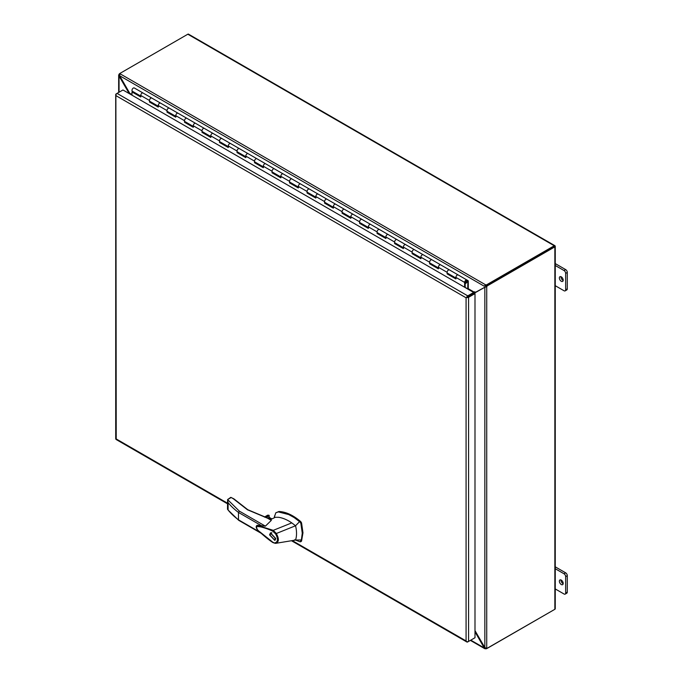 <?xml version="1.0" encoding="UTF-8"?>
<svg xmlns="http://www.w3.org/2000/svg" width="683" height="683" viewBox="0 0 683 683"><rect width="100%" height="100%" fill="white"/><g stroke="black" fill="none" stroke-linecap="round" stroke-linejoin="round"><path stroke-width="1.02" d="M474.156 638.204L467.753 641.909A1.767 1.024 -60 0 1 466.865 641.994A1.767 1.024 -60 0 1 466.566 641.627L466.079 640.944L466.566 641.627A1.767 1.024 0 0 0 468.581 641.422L474.992 637.726L474.992 293.596L468.581 297.301A1.767 1.024 180 0 1 466.566 297.498L466.079 297.788L466.566 297.498A1.767 1.024 -60 0 1 467.753 295.859L473.66 292.444L122.966 89.977L117.058 93.383A1.767 1.024 120 0 0 115.879 95.031A1.767 1.024 180 0 1 115.709 94.587A1.767 1.024 180 0 1 116.221 93.87L117.049 93.392L467.753 295.859M115.709 94.587L115.709 438.717A1.767 1.024 0 0 0 115.879 439.152L115.879 439.152A1.767 1.024 120 0 0 116.17 439.519L227.49 503.789M474.992 293.596L474.156 293.118L466.079 297.788L116.221 95.799L115.879 95.031L116.221 438.956L227.49 503.192M473.66 292.444L473.66 293.408L466.907 297.301M465.166 287.543L465.166 282.13A1.161 0.666 -60 0 1 465.985 280.713A1.161 0.666 -60 0 1 466.566 280.653A1.161 0.666 -60 0 1 466.745 281.584A1.161 0.666 -60 0 1 465.985 282.608A1.161 0.666 -60 0 1 465.601 282.719L465.447 282.625M150.841 98.156A1.904 1.101 -60 0 1 151.788 98.062L151.788 98.062A1.904 1.101 120 0 0 150.32 98.574A1.904 1.101 120 0 0 149.492 100.486A1.904 1.101 -60 0 1 150.841 98.156M141.133 96.312A1.904 1.101 -60 0 1 140.741 95.432A1.904 1.101 -60 0 1 141.569 93.52A1.904 1.101 -60 0 1 143.037 93.008A1.904 1.101 120 0 0 142.081 93.101A1.904 1.101 120 0 0 140.741 95.432L140.741 96.986L131.981 91.94L131.981 95.185M168.342 108.264A1.904 1.101 -60 0 1 169.299 108.17L169.299 108.17A1.904 1.101 120 0 0 167.83 108.682A1.904 1.101 120 0 0 167.002 110.595A1.904 1.101 -60 0 1 168.342 108.264M158.644 106.411A1.904 1.101 -60 0 1 158.243 105.541A1.904 1.101 -60 0 1 159.079 103.628A1.904 1.101 -60 0 1 160.548 103.116A1.904 1.101 120 0 0 159.591 103.21A1.904 1.101 120 0 0 158.243 105.541L158.243 107.094L149.492 102.04L149.492 100.486A1.904 1.101 120 0 0 149.884 101.357L158.243 106.189M185.853 118.372A1.904 1.101 -60 0 1 186.809 118.279L186.809 118.279A1.904 1.101 120 0 0 185.341 118.791A1.904 1.101 120 0 0 184.512 120.703A1.904 1.101 -60 0 1 185.853 118.372M176.146 116.52A1.904 1.101 -60 0 1 175.753 115.649A1.904 1.101 -60 0 1 176.59 113.737A1.904 1.101 -60 0 1 178.05 113.224A1.904 1.101 120 0 0 177.102 113.318A1.904 1.101 120 0 0 175.753 115.649L175.753 117.203L167.002 112.149L167.002 110.595A1.904 1.101 120 0 0 167.395 111.466L175.753 116.298M203.363 128.481A1.904 1.101 -60 0 1 204.311 128.387L204.311 128.387A1.904 1.101 120 0 0 202.851 128.899A1.904 1.101 120 0 0 202.014 130.812A1.904 1.101 -60 0 1 203.363 128.481M193.656 126.628A1.904 1.101 -60 0 1 193.263 125.757A1.904 1.101 -60 0 1 194.092 123.845A1.904 1.101 -60 0 1 195.56 123.333A1.904 1.101 120 0 0 194.612 123.427A1.904 1.101 120 0 0 193.263 125.757L193.263 127.311L184.512 122.257L184.512 120.703A1.904 1.101 120 0 0 184.905 121.574L193.263 126.406M220.874 138.589A1.904 1.101 -60 0 1 221.821 138.495L221.821 138.495A1.904 1.101 120 0 0 220.353 139.008A1.904 1.101 120 0 0 219.525 140.92A1.904 1.101 -60 0 1 220.874 138.589M211.167 136.737A1.904 1.101 -60 0 1 210.774 135.866A1.904 1.101 -60 0 1 211.602 133.953A1.904 1.101 -60 0 1 213.07 133.441A1.904 1.101 120 0 0 212.114 133.535A1.904 1.101 120 0 0 210.774 135.866L210.774 137.42L202.014 132.365L202.014 130.812A1.904 1.101 120 0 0 202.407 131.682L210.774 136.515M238.376 148.698A1.904 1.101 -60 0 1 239.332 148.604L239.332 148.604A1.904 1.101 120 0 0 237.863 149.116A1.904 1.101 120 0 0 237.035 151.028A1.904 1.101 -60 0 1 238.376 148.698M228.677 146.845A1.904 1.101 -60 0 1 228.276 145.974A1.904 1.101 -60 0 1 229.112 144.062A1.904 1.101 -60 0 1 230.572 143.55A1.904 1.101 120 0 0 229.625 143.643A1.904 1.101 120 0 0 228.276 145.974L228.276 147.528L219.525 142.474L219.525 140.92A1.904 1.101 120 0 0 219.917 141.791L228.276 146.623M255.886 158.806A1.904 1.101 -60 0 1 256.842 158.712L256.842 158.712A1.904 1.101 120 0 0 255.374 159.224A1.904 1.101 120 0 0 254.537 161.137A1.904 1.101 -60 0 1 255.886 158.806M246.179 156.953A1.904 1.101 -60 0 1 245.786 156.083A1.904 1.101 -60 0 1 246.614 154.17A1.904 1.101 -60 0 1 248.083 153.658A1.904 1.101 120 0 0 247.135 153.752A1.904 1.101 120 0 0 245.786 156.083L245.786 157.636L237.035 152.582L237.035 151.028A1.904 1.101 120 0 0 237.428 151.899L245.786 156.731M273.396 168.914A1.904 1.101 -60 0 1 274.344 168.821L274.344 168.821A1.904 1.101 120 0 0 272.876 169.333A1.904 1.101 120 0 0 272.047 171.245A1.904 1.101 -60 0 1 273.396 168.914M263.689 167.062A1.904 1.101 -60 0 1 263.296 166.191A1.904 1.101 -60 0 1 264.125 164.279A1.904 1.101 -60 0 1 265.593 163.766A1.904 1.101 120 0 0 264.637 163.86A1.904 1.101 120 0 0 263.296 166.191L263.296 167.745L254.537 162.691L254.537 161.137A1.904 1.101 120 0 0 254.938 162.008L263.296 166.84M290.907 179.023A1.904 1.101 -60 0 1 291.854 178.929L291.854 178.929A1.904 1.101 120 0 0 290.386 179.441A1.904 1.101 120 0 0 289.558 181.354A1.904 1.101 -60 0 1 290.907 179.023M281.2 177.17A1.904 1.101 -60 0 1 280.807 176.299A1.904 1.101 -60 0 1 281.635 174.387A1.904 1.101 -60 0 1 283.103 173.875A1.904 1.101 120 0 0 282.147 173.969A1.904 1.101 120 0 0 280.807 176.299L280.807 177.853L272.047 172.799L272.047 171.245A1.904 1.101 120 0 0 272.44 172.116L280.807 176.948M308.409 189.131A1.904 1.101 -60 0 1 309.365 189.037L309.365 189.037A1.904 1.101 120 0 0 307.896 189.55A1.904 1.101 120 0 0 307.068 191.462A1.904 1.101 -60 0 1 308.409 189.131M298.702 187.279A1.904 1.101 -60 0 1 298.309 186.408A1.904 1.101 -60 0 1 299.145 184.495A1.904 1.101 -60 0 1 300.605 183.983A1.904 1.101 120 0 0 299.658 184.077A1.904 1.101 120 0 0 298.309 186.408L298.309 187.962L289.558 182.907L289.558 181.354A1.904 1.101 120 0 0 289.951 182.224L298.309 187.057M325.919 199.24A1.904 1.101 -60 0 1 326.867 199.146L326.867 199.146A1.904 1.101 120 0 0 325.407 199.658A1.904 1.101 120 0 0 324.57 201.57A1.904 1.101 -60 0 1 325.919 199.24M316.212 197.387A1.904 1.101 -60 0 1 315.819 196.516A1.904 1.101 -60 0 1 316.647 194.604A1.904 1.101 -60 0 1 318.116 194.092A1.904 1.101 120 0 0 317.168 194.185A1.904 1.101 120 0 0 315.819 196.516L315.819 198.07L307.068 193.016L307.068 191.462A1.904 1.101 120 0 0 307.461 192.333L315.819 197.165M343.429 209.348A1.904 1.101 -60 0 1 344.377 209.254L344.377 209.254A1.904 1.101 120 0 0 342.909 209.766A1.904 1.101 120 0 0 342.081 211.679A1.904 1.101 -60 0 1 343.429 209.348M333.722 207.495A1.904 1.101 -60 0 1 333.33 206.625A1.904 1.101 -60 0 1 334.158 204.712A1.904 1.101 -60 0 1 335.626 204.2A1.904 1.101 120 0 0 334.67 204.294A1.904 1.101 120 0 0 333.33 206.625L333.33 208.178L324.57 203.124L324.57 201.57A1.904 1.101 120 0 0 324.971 202.441L333.33 207.273M360.931 219.456A1.904 1.101 -60 0 1 361.888 219.363L361.888 219.363A1.904 1.101 120 0 0 360.419 219.875A1.904 1.101 120 0 0 359.591 221.787A1.904 1.101 -60 0 1 360.931 219.456M351.233 217.604A1.904 1.101 -60 0 1 350.831 216.733A1.904 1.101 -60 0 1 351.668 214.821A1.904 1.101 -60 0 1 353.137 214.308A1.904 1.101 120 0 0 352.18 214.402A1.904 1.101 120 0 0 350.831 216.733L350.831 218.287L342.081 213.233L342.081 211.679A1.904 1.101 120 0 0 342.473 212.55L350.831 217.382M378.442 229.565A1.904 1.101 -60 0 1 379.398 229.471L379.398 229.471A1.904 1.101 120 0 0 377.93 229.983A1.904 1.101 120 0 0 377.093 231.896A1.904 1.101 -60 0 1 378.442 229.565M368.735 227.712A1.904 1.101 -60 0 1 368.342 226.841A1.904 1.101 -60 0 1 369.17 224.929A1.904 1.101 -60 0 1 370.638 224.417A1.904 1.101 120 0 0 369.691 224.511A1.904 1.101 120 0 0 368.342 226.841L368.342 228.395L359.591 223.341L359.591 221.787A1.904 1.101 120 0 0 359.984 222.658L368.342 227.49M395.952 239.673A1.904 1.101 -60 0 1 396.9 239.579L396.9 239.579A1.904 1.101 120 0 0 395.44 240.092A1.904 1.101 120 0 0 394.603 242.004A1.904 1.101 -60 0 1 395.952 239.673M386.245 237.821A1.904 1.101 -60 0 1 385.852 236.95A1.904 1.101 -60 0 1 386.68 235.037A1.904 1.101 -60 0 1 388.149 234.525A1.904 1.101 120 0 0 387.201 234.619A1.904 1.101 120 0 0 385.852 236.95L385.852 238.504L377.093 233.449L377.093 231.896A1.904 1.101 120 0 0 377.494 232.766L385.852 237.59M413.463 249.782A1.904 1.101 -60 0 1 414.41 249.688L414.41 249.688A1.904 1.101 120 0 0 412.942 250.2A1.904 1.101 120 0 0 412.114 252.112A1.904 1.101 -60 0 1 413.463 249.782M403.755 247.929A1.904 1.101 -60 0 1 403.363 247.058A1.904 1.101 -60 0 1 404.191 245.146A1.904 1.101 -60 0 1 405.659 244.634A1.904 1.101 120 0 0 404.703 244.727A1.904 1.101 120 0 0 403.363 247.058L403.363 248.612L394.603 243.558L394.603 242.004A1.904 1.101 120 0 0 394.996 242.875L403.363 247.698M430.964 259.89A1.904 1.101 -60 0 1 431.921 259.796L431.921 259.796A1.904 1.101 120 0 0 430.452 260.308A1.904 1.101 120 0 0 429.624 262.221A1.904 1.101 -60 0 1 430.964 259.89M421.257 258.037A1.904 1.101 -60 0 1 420.865 257.167A1.904 1.101 -60 0 1 421.701 255.254A1.904 1.101 -60 0 1 423.161 254.742A1.904 1.101 120 0 0 422.214 254.836A1.904 1.101 120 0 0 420.865 257.167L420.865 258.72L412.114 253.666L412.114 252.112A1.904 1.101 120 0 0 412.506 252.983L420.865 257.807M448.475 269.998A1.904 1.101 -60 0 1 449.423 269.905L449.423 269.905A1.904 1.101 120 0 0 447.963 270.417A1.904 1.101 120 0 0 447.126 272.329A1.904 1.101 -60 0 1 448.475 269.998M438.768 268.146A1.904 1.101 -60 0 1 438.375 267.275A1.904 1.101 -60 0 1 439.203 265.363A1.904 1.101 -60 0 1 440.672 264.85A1.904 1.101 120 0 0 439.724 264.944A1.904 1.101 120 0 0 438.375 267.275L438.375 268.829L429.624 263.775L429.624 262.221A1.904 1.101 120 0 0 430.017 263.092L438.375 267.915M465.601 282.719L465.354 283.394A1.904 1.101 120 0 0 465.985 283.214A1.904 1.101 120 0 0 467.223 281.541A1.904 1.101 120 0 0 466.933 280.013A1.904 1.101 120 0 0 465.985 280.107A1.904 1.101 120 0 0 464.636 282.438L464.636 287.236M456.278 278.254A1.904 1.101 -60 0 1 455.885 277.383A1.904 1.101 -60 0 1 456.714 275.471A1.904 1.101 -60 0 1 458.182 274.959A1.904 1.101 120 0 0 457.226 275.053A1.904 1.101 120 0 0 455.885 277.383L455.885 278.937L447.126 273.883L447.126 272.329A1.904 1.101 120 0 0 447.527 273.2L455.885 278.024M140.741 96.38L132.511 91.633L131.981 91.94M158.243 106.488L150.021 101.434M175.753 116.597L167.523 111.542M193.263 126.705L185.033 121.651M210.774 136.813L202.544 131.759M228.276 146.922L220.054 141.868M245.786 157.03L237.556 151.976M263.296 167.139L255.066 162.084M280.807 177.247L272.577 172.193M298.309 187.355L290.079 182.301M315.819 197.464L307.589 192.41M333.33 207.572L325.099 202.518M350.831 217.681L342.61 212.626M368.342 227.789L360.112 222.735M385.852 237.897L377.622 232.843M403.363 248.006L395.133 242.952M420.865 258.114L412.634 253.06M438.375 268.223L430.145 263.168M455.885 278.331L447.655 273.277M150.021 101.741L149.492 102.04M167.523 111.85L167.002 112.149M185.033 121.958L184.512 122.257M202.544 132.067L202.014 132.365M220.054 142.175L219.525 142.474M237.556 152.283L237.035 152.582M255.066 162.392L254.537 162.691M272.577 172.5L272.047 172.799M290.079 182.609L289.558 182.907M307.589 192.717L307.068 193.016M325.099 202.825L324.57 203.124M342.61 212.934L342.081 213.233M360.112 223.042L359.591 223.341M377.622 233.151L377.093 233.449M395.133 243.259L394.603 243.558M412.634 253.367L412.114 253.666M430.145 263.476L429.624 263.775M447.655 273.576L447.126 273.883M474.454 292.845L474.454 292.179M473.823 293.195L473.823 292.657M233.97 499.153A0.743 0.538 137.4 0 0 233.868 498.846L230.811 497.352L227.593 499.572L239.306 511.097L265.38 526.149L271.313 520.378L267.591 518.226L247.425 509.757L233.27 498.718M267.591 518.226L267.591 518.226A0.743 0.427 120 0 1 267.958 518.192L271.236 520.087M294.646 539.749L300.102 541.815L301.374 539.946L302.27 533.192L300.853 523.298L300.102 522.068L294.177 517.577L288.747 514.572L278.297 511.891L275.804 512.805L274.515 516.579M300.802 541.406L301.553 541.064L302.97 532.791L301.553 522.888L300.802 521.667C293.289 515.238 286.023 511.84 278.997 511.49L275.804 512.805M271.219 519.285L270.536 518.551L267.975 518.201M271.006 519.387A2.322 1.34 0 0 0 270.4 518.781A2.322 1.34 0 0 0 268.342 518.406M269.572 534.891L270.468 532.902L275.701 538.426L274.805 540.407L269.572 534.891M271.083 532.714L270.758 533.457M275.591 539.246L274.489 539.877L270.007 535.139L270.775 533.44L275.258 538.17L274.489 539.877L275.275 539.971M272.961 542.609C267.779 539.365 259.164 531.681 257.312 529.632C255.852 527.421 255.835 525.978 257.243 525.287L273.268 530.341L291.778 522.888C287.278 519.823 282.907 517.962 278.664 517.304L275.292 517.287L270.477 519.643M265.38 526.149L257.312 525.27M273.285 542.601L259.89 531.903C257.312 530.128 256.287 528.283 256.808 526.388L260.966 526.943C265.593 528.147 269.529 529.581 272.799 531.237L273.268 530.341M301.374 539.946L295.551 540.057L276 543.292L274.882 542.917C278.075 541.875 278.297 538.844 275.539 533.824L295.551 525.756L299.581 521.633M291.778 522.888L295.551 525.756L295.901 527.344C296.849 532.236 296.729 536.471 295.551 540.057M300.102 541.815L301.553 541.064M273.251 530.35L276.205 533.321C279.296 538.827 279.057 542.174 275.497 543.352L272.833 542.285M267.736 518.107L269 517.373L271.808 518.995M239.306 511.097L238.469 512.438L238.469 519.814L239.306 520.301L238.469 519.814A91.607 52.89 180 0 1 228.088 510.03L238.674 520.301M272.799 531.237L275.539 533.824M275.497 543.352L274.882 542.917M231.708 497.813L231.187 497.514L227.618 499.572L227.49 509.296M227.593 499.572L228.088 502.654A91.607 52.89 0 0 0 238.469 512.438L261.862 525.936M247.946 510.056A0.743 0.427 120 0 0 247.792 509.714L233.868 498.846A0.743 0.538 137.4 0 0 233.321 498.744L231.187 497.514L230.658 497.813M264.56 517.108L268.052 515.093L267.079 515.656L268.974 515.221L269.264 517.398M228.088 502.654L228.088 510.03L227.593 508.767M271.894 532.8L270.775 533.44M140.741 96.081L132.382 91.257A1.904 1.101 -60 0 1 131.981 90.378A1.904 1.101 -60 0 1 132.818 88.466A1.904 1.101 -60 0 1 134.286 87.953L143.985 93.562M134.286 87.953L459.13 275.505M466.941 280.013L468.043 280.653A1.101 0.64 -60 0 1 468.273 281.157L468.273 288.585L467.744 288.892L465.166 287.398M467.889 280.559L467.744 288.892M151.788 98.062L161.495 103.671M169.299 108.17L179.006 113.779M186.809 118.279L196.516 123.888M204.311 128.387L214.018 133.996M221.821 138.495L231.528 144.104M239.332 148.604L249.039 154.213M256.842 158.712L266.541 164.321M274.344 168.821L284.051 174.421M291.854 178.929L301.562 184.53M309.365 189.037L319.072 194.638M326.867 199.146L336.574 204.746M344.377 209.254L354.084 214.855M361.888 219.363L371.595 224.963M379.398 229.471L389.097 235.072M396.9 239.579L406.607 245.18M414.41 249.688L424.117 255.288M431.921 259.796L441.628 265.397M464.978 281.584L464.978 282.899L466.993 281.738L466.993 280.423L464.978 281.584M561.281 281.276A2.706 1.562 60 0 1 559.514 278.886A2.706 1.562 60 0 1 559.923 276.717A2.706 1.562 60 0 1 561.281 276.854A2.706 1.562 60 0 1 563.048 279.236A2.706 1.562 60 0 1 562.638 281.405A2.706 1.562 60 0 1 561.281 281.276M563.176 280.457A2.706 1.562 60 0 1 562.92 280.329A2.706 1.562 60 0 1 561.025 276.717M561.281 584.52A2.706 1.562 60 0 1 559.514 582.138A2.706 1.562 60 0 1 559.923 579.969A2.706 1.562 60 0 1 561.281 580.098A2.706 1.562 60 0 1 563.048 582.488A2.706 1.562 60 0 1 562.638 584.657A2.706 1.562 60 0 1 561.281 584.52M563.176 583.709A2.706 1.562 60 0 1 562.92 583.581A2.706 1.562 60 0 1 561.025 579.969M554.861 246.128L487.124 285.229A3.099 1.784 120 0 0 486.091 286.126L485.493 287.133L486.723 286.493A3.099 1.784 -60 0 1 487.756 285.596L487.124 285.229A3.099 1.784 180 0 1 485.835 285.682L484.665 285.699L485.835 284.948L485.835 285.682M554.237 246.486L487.124 285.229L487.124 284.504A3.099 1.784 180 0 1 485.835 284.948L119.943 73.704A3.099 1.784 180 0 1 120.72 72.961L120.088 73.329A3.099 1.784 120 0 0 119.055 74.216L119.559 74.515M555.125 608.416A1.34 0.768 180 0 1 555.253 608.749A1.34 0.768 180 0 1 554.861 609.296L487.756 648.039A3.099 1.784 -60 0 1 486.723 648.338L484.836 647.569L474.992 630.622M486.091 286.126L486.723 286.493L486.723 648.338M188.721 34.432A1.34 0.768 120 0 0 188.499 34.15L554.903 245.692A1.34 0.768 120 0 1 555.125 245.974A1.34 0.768 180 0 1 555.253 246.307A1.34 0.768 180 0 1 554.861 246.853L487.756 285.596M554.237 609.654L487.124 648.295M485.835 648.269L485.835 648.85A3.099 1.784 0 0 0 487.124 648.406M188.499 34.15A1.34 0.768 120 0 0 187.825 34.218L120.72 72.961M554.903 245.692A1.34 0.768 120 0 0 554.237 245.76L487.124 284.504M473.66 293.289A1.34 0.768 -0 0 1 473.729 293.263L485.323 286.971M485.186 647.902L484.887 648.756L470.382 640.381M485.493 287.133L484.836 287.253L484.836 647.569L484.23 647.919L485.835 648.85M119.055 74.216L118.697 75.361L119.551 75.258M118.663 92.461L118.663 75.079L119.055 76.078L119.662 75.728L484.23 286.203L484.665 285.699M119.055 92.231L119.055 76.078L129.198 93.545L129.719 93.247L119.662 75.728L119.943 73.704M475.317 292.648L485.459 286.894M474.992 631.826L484.23 647.919L470.775 640.159M474.805 291.752L473.473 292.819M474.156 293.716L474.685 293.007L474.156 293.716M468.162 288.653L474.173 292.119L473.302 292.239M474.173 292.119L473.285 292.23M130.137 94.1L129.719 93.247L131.981 94.553M555.253 588.942L564.021 593.997A2.322 1.34 60 0 0 565.174 594.116L566.813 593.168A2.322 1.34 -120 0 0 567.291 592.11L567.291 575.684A2.322 1.34 -120 0 0 565.652 572.841L555.253 566.83M567.291 592.11L565.661 593.049A2.322 1.34 60 0 1 565.174 594.116M565.661 593.049L565.661 576.623L567.291 575.684M565.652 572.841L564.021 573.78A2.322 1.34 60 0 1 565.661 576.623M564.021 573.78L555.253 568.726M555.253 285.69L564.021 290.753A2.322 1.34 60 0 0 565.174 290.864L566.813 289.916A2.322 1.34 -120 0 0 567.291 288.858L567.291 272.432A2.322 1.34 -120 0 0 565.652 269.589L555.253 263.587M567.291 288.858L565.661 289.805A2.322 1.34 60 0 1 565.174 290.864M565.661 289.805L565.661 273.379L567.291 272.432M565.652 269.589L564.021 270.536A2.322 1.34 60 0 1 565.661 273.379M564.021 270.536L555.253 265.474M292.273 540.595L466.079 640.944L466.079 297.788M468.581 641.422L468.581 297.301M149.492 100.486L140.741 95.432M167.002 110.595L158.243 105.541M184.512 120.703L175.753 115.649M202.014 130.812L193.263 125.757M219.525 140.92L210.774 135.866M237.035 151.028L228.276 145.974M254.537 161.137L245.786 156.083M272.047 171.245L263.296 166.191M289.558 181.354L280.807 176.299M307.068 191.462L298.309 186.408M324.57 201.57L315.819 196.516M342.081 211.679L333.33 206.625M359.591 221.787L350.831 216.733M377.093 231.896L368.342 226.841M394.603 242.004L385.852 236.95M412.114 252.112L403.363 247.058M429.624 262.221L420.865 257.167M447.126 272.329L438.375 267.275M464.636 282.438L455.885 277.383M268.112 518.534A0.743 0.427 120 0 0 267.958 518.192L247.792 509.714A0.743 0.427 120 0 0 247.425 509.757M301.553 522.888L300.853 523.298M260.027 532.262L238.469 519.814M278.297 511.891L278.997 511.49M300.102 522.068L300.802 521.667M265.969 517.56L269.264 515.656M268.974 515.221L265.286 517.347M467.3 281.2L467.744 281.456M554.861 609.296L554.861 246.853M187.825 34.218L554.237 245.76M466.865 641.994L291.462 540.723M466.933 280.013L449.423 269.905M274.54 515.938L274.344 517.757M238.717 520.335L261.128 533.269M272.978 542.618L275.394 543.361M300.605 541.773L301.305 541.371M271.928 518.935L269.187 517.355M275.42 543.361L275.992 543.292M264.423 517.065L267.557 515.255M555.253 246.307L555.253 608.749"/></g></svg>
